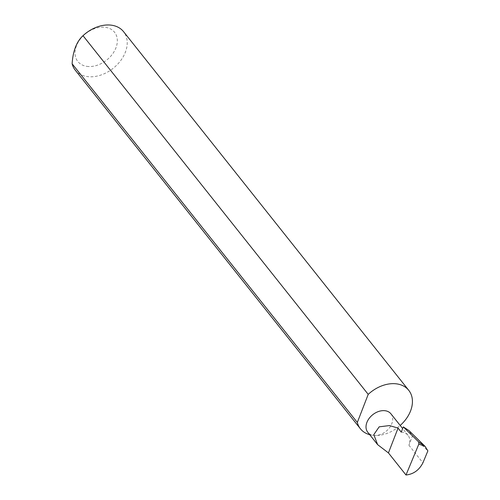 <?xml version="1.0" encoding="UTF-8"?>
<svg xmlns="http://www.w3.org/2000/svg" width="500" height="500" viewBox="0 0 500 500"><rect width="100%" height="100%" fill="white"/><g stroke="black" fill="none" stroke-linecap="round" stroke-linejoin="round"><path stroke-width="0.38" stroke-dasharray="2.5 1.88" d="M369.712 434.694A30.881 22.219 141.5 0 0 374.55 435.45A14.8 10.644 -38.5 0 1 367.775 432.256M88.55 66.525A23.469 16.881 -38.5 0 1 76.438 45.812A23.469 16.881 -38.5 0 1 103.806 27.181A23.469 16.881 -38.5 0 1 115.919 47.894A23.469 16.881 -38.5 0 1 88.55 66.525M75.213 70.106A30.881 22.219 141.5 0 0 89.344 76.769A30.881 22.219 141.5 0 0 120.5 60.838A30.881 22.219 141.5 0 0 123.556 31.662M390.944 413.831A14.8 10.644 -38.5 0 1 389.481 427.812A14.8 10.644 -38.5 0 1 374.55 435.45A30.881 22.219 141.5 0 0 400.188 425.462M401.262 432.137A14.8 10.644 -38.5 0 1 408.031 435.331A14.8 10.644 -38.5 0 1 408.9 445.194L412.519 435.869L408.894 430.531M426.019 447.481L410.419 432.244M412.519 435.869L427.881 450.875M408.9 445.194L422.919 462.831M408.031 435.331L402.65 428.556"/><path stroke-width="0.75" d="M398.056 428.106L389.475 425.569L379.181 426.838L373.806 434.625L377.625 444.644L388.431 452.912L398.056 428.106L401.262 432.137L403.294 426.9L418.656 441.906L425.119 446.4L418.837 444.081L406 475C413.488 474.2 419.125 470.144 422.919 462.831L427.881 450.875L425.119 446.4M377.625 444.644L367.775 432.256A14.8 10.644 -38.5 0 1 369.237 418.275A14.8 10.644 -38.5 0 1 384.169 410.644A14.8 10.644 -38.5 0 1 390.944 413.831L402.65 428.556M400.188 425.462A30.881 22.219 141.5 0 0 408.762 390.344L123.556 31.662A30.881 22.219 141.5 0 0 109.425 25A30.881 22.219 141.5 0 0 83.012 35.688C76.612 41.556 72.981 50.919 72.119 63.775A30.881 22.219 141.5 0 0 75.213 70.106L360.412 428.787A30.881 22.219 141.5 0 0 369.712 434.694M72.119 63.775L357.319 422.456A30.881 22.219 141.5 0 0 360.412 428.787M408.762 390.344A30.881 22.219 141.5 0 0 394.625 383.681A30.881 22.219 141.5 0 0 368.212 394.369L83.012 35.688M424.619 445.887L408.894 430.531L403.294 426.9M418.837 444.081L418.656 441.906M406 475L388.431 452.912M357.319 422.456L368.212 394.369"/></g></svg>
